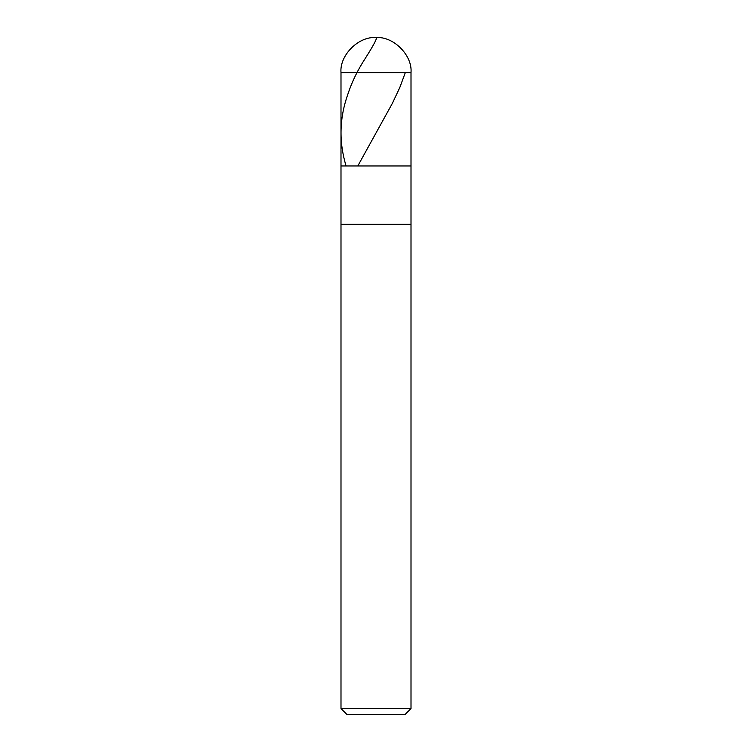 <?xml version="1.0" encoding="UTF-8"?>
<svg xmlns="http://www.w3.org/2000/svg" width="752" height="752" viewBox="0 0 752 752"><rect width="100%" height="100%" fill="white"/><g stroke="black" fill="none" stroke-linecap="round" stroke-linejoin="round"><path stroke-width="1.13" d="M340.994 72.606C339.425 55.291 358.676 36.04 376 37.6C393.324 36.04 412.575 55.291 411.006 72.606L340.994 72.606L411.006 72.606L411.006 165.957L340.994 165.957L340.994 72.606L340.994 165.957L411.006 165.957L411.006 72.606C412.575 55.291 393.324 36.04 376 37.6C358.676 36.04 339.425 55.291 340.994 72.606M411.006 165.957L340.994 165.957L411.006 165.957L411.006 224.303L340.994 224.303L340.994 165.957L340.994 224.303L411.006 224.303L411.006 708.563L340.994 708.563L340.994 224.303L340.994 708.563L411.006 708.563L405.168 714.4L346.832 714.4L340.994 708.563L346.832 714.4L405.168 714.4L411.006 708.563L411.006 165.957M405.328 72.606L399.81 87.495L392.384 103.315L357.961 165.675M376.348 37.609C377.081 38.653 373.377 45.599 365.246 58.44C357.651 70.115 351.88 81.977 347.932 94.009C339.415 117.895 338.776 141.79 346.005 165.675"/></g></svg>
